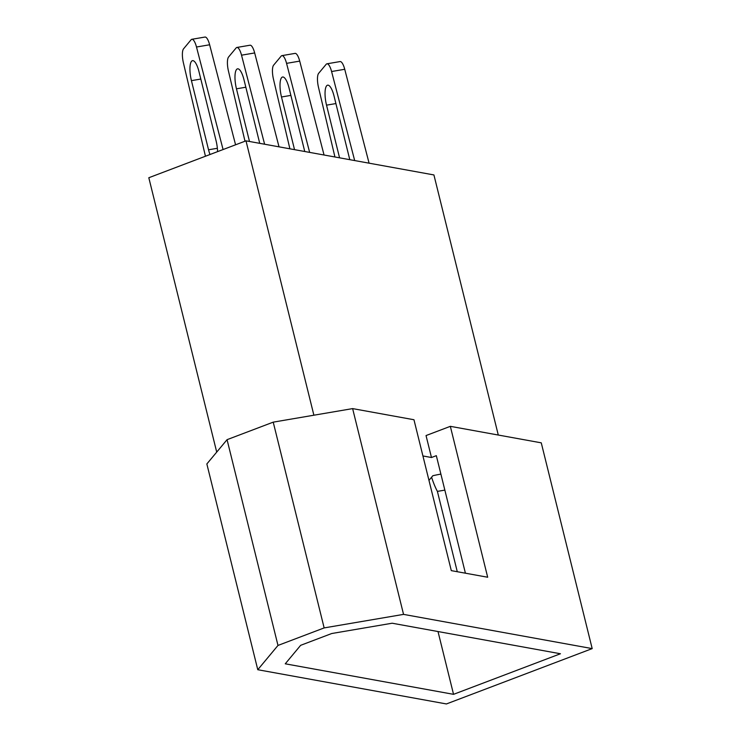 <?xml version="1.0" encoding="UTF-8"?>
<svg xmlns="http://www.w3.org/2000/svg" width="741" height="741" viewBox="0 0 741 741"><rect width="100%" height="100%" fill="white"/><g stroke="black" fill="none" stroke-linecap="round" stroke-linejoin="round"><path stroke-width="1.11" d="M257.775 669.716L446.415 703.95L592.189 648.607L403.549 614.382L324.15 627.914L277.986 645.439L257.775 669.716L206.85 463.949L216.715 452.103L148.811 177.738L245.993 140.846L313.888 415.21L273.225 422.148L227.061 439.672L216.715 452.103M465.413 573.201L436.329 455.669L431.475 457.512L426.038 435.56L450.333 426.334L541.263 442.84L592.189 648.607M285.257 663.806L453.548 694.336L560.446 653.757L392.156 623.218L331.736 633.518L300.642 645.328L285.257 663.806M438.005 631.536L453.548 694.336M440.895 474.101A37.782 8.799 166.1 0 0 432.846 475.722L428.965 480.381M431.475 457.512L422.926 455.956M450.333 426.334L487.68 577.239L451.306 570.635L413.96 419.739L352.623 408.606L313.888 415.21M245.993 140.846L433.92 174.941L498.285 435.032M277.986 645.439L227.061 439.672M324.15 627.914L273.225 422.148M403.549 614.382L352.623 408.606M444.859 490.116L437.394 491.385A46.498 13.662 80.3 0 1 431.595 477.223M334.932 156.981L318.482 87.271A11.624 3.418 80.3 0 1 318.649 73.331L326.179 64.291A11.624 3.418 80.3 0 1 326.948 63.809L340.091 61.568A11.624 3.418 80.3 0 1 344.732 69.284L369.083 163.177M457.28 571.719L437.394 491.385M326.948 63.809A11.624 3.418 80.3 0 1 331.588 71.525L354.68 160.565M339.563 157.824L326.531 105.157A15.691 4.613 80.3 0 1 327.652 85.169A15.691 4.613 80.3 0 1 334.061 96.117L349.789 159.676M289.898 148.811L273.448 79.092A11.624 3.418 80.3 0 1 273.624 65.162L281.154 56.121A11.624 3.418 80.3 0 1 281.913 55.631L295.057 53.389A11.624 3.418 80.3 0 1 299.707 61.114L324.049 155.008M281.913 55.631A11.624 3.418 80.3 0 1 286.563 63.356L309.645 152.396M294.529 149.654L281.497 96.988A15.691 4.613 80.3 0 1 282.627 76.999A15.691 4.613 80.3 0 1 289.027 87.947L304.755 151.507M245.002 141.225L228.423 70.923A11.624 3.418 80.3 0 1 228.589 56.992L236.12 47.952A11.624 3.418 80.3 0 1 236.879 47.461L250.023 45.22A11.624 3.418 80.3 0 1 254.672 52.944L279.024 146.838M236.879 47.461A11.624 3.418 80.3 0 1 241.529 55.186L264.611 144.226M249.495 141.485L236.462 88.818A15.691 4.613 80.3 0 1 237.592 68.83A15.691 4.613 80.3 0 1 243.993 79.778L259.73 143.337M205.442 156.24L183.388 62.753A11.624 3.418 80.3 0 1 183.555 48.823L191.085 39.773A11.624 3.418 80.3 0 1 191.845 39.292L204.998 37.05A11.624 3.418 80.3 0 1 209.638 44.775L235.573 144.801M191.845 39.292A11.624 3.418 80.3 0 1 196.495 47.016L223.078 149.543M209.999 154.508A15.691 4.613 80.3 0 1 208.545 149.784L191.428 80.649A15.691 4.613 80.3 0 1 192.558 60.651A15.691 4.613 80.3 0 1 198.968 71.599L216.076 140.744A15.691 4.613 80.3 0 1 217.558 151.646M344.732 69.284L331.588 71.525M335.905 103.564L326.531 105.157M299.707 61.114L286.563 63.356M290.87 95.394L281.497 96.988M254.672 52.944L241.529 55.186M245.836 87.216L236.462 88.818M209.638 44.775L196.495 47.016M200.802 79.046L191.428 80.649M217.363 148.283L208.545 149.784"/></g></svg>
